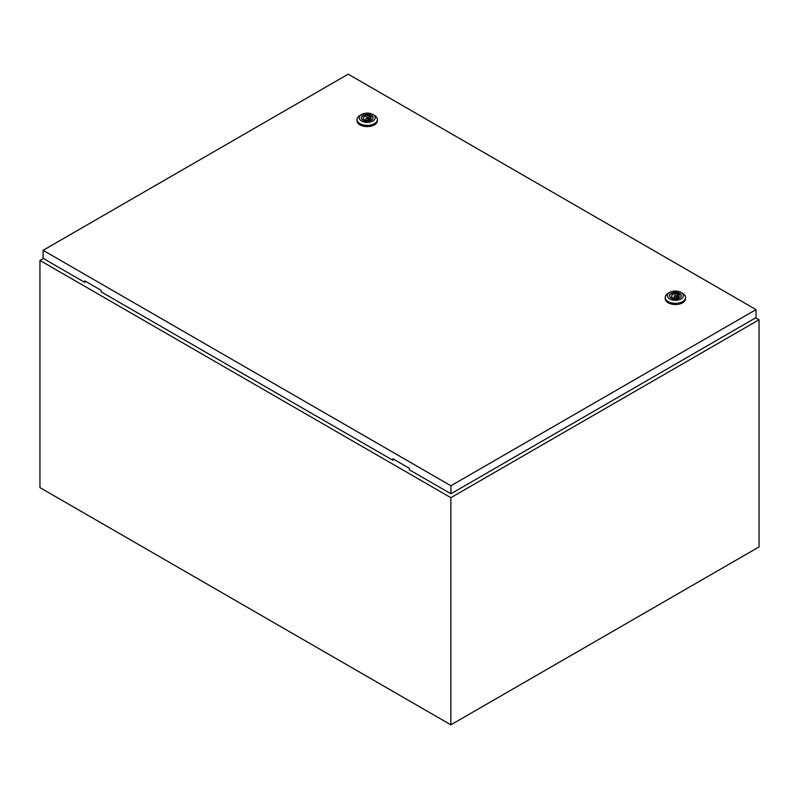 <?xml version="1.0" encoding="UTF-8"?>
<svg xmlns="http://www.w3.org/2000/svg" width="799" height="799" viewBox="0 0 799 799"><rect width="100%" height="100%" fill="white"/><g stroke="black" fill="none" stroke-linecap="round" stroke-linejoin="round"><path stroke-width="1.2" d="M43.356 258.467L39.95 260.434L450.866 497.677L759.05 319.75L755.714 317.822M759.05 319.75L759.05 546.906L450.866 724.833L39.95 487.6L39.95 260.434M450.866 497.677L450.866 724.833M366.441 118.622A1.089 0.629 0 0 0 367.979 117.733A1.089 0.629 0 0 0 366.441 118.622M374.401 115.386L372.853 114.497L374.401 115.386A10.167 5.873 180 0 1 377.378 119.54A10.167 5.873 180 0 1 371.096 124.964A10.167 5.873 180 0 1 360.019 123.685A10.167 5.873 180 0 1 357.033 119.54A10.167 5.873 180 0 1 360.019 115.386L361.557 114.497A7.99 4.614 180 0 1 372.853 114.497L372.853 114.497A7.99 4.614 180 0 1 372.853 121.019A7.99 4.614 180 0 1 361.557 121.019A7.99 4.614 180 0 1 361.557 114.497M377.378 119.54L377.378 120.719A10.167 5.873 180 0 1 371.096 126.152A10.167 5.873 180 0 1 360.019 124.874A10.167 5.873 180 0 1 357.033 120.719L357.033 119.54M361.368 117.962A5.843 3.376 180 0 1 365.133 115.016A5.843 3.376 180 0 1 371.345 115.785A5.843 3.376 180 0 1 373.043 117.962M363.076 120.15A5.843 3.376 180 0 1 361.358 117.753A5.843 3.376 180 0 1 364.973 114.637A5.843 3.376 180 0 1 371.345 115.366A5.843 3.376 180 0 1 373.053 117.753A5.843 3.376 180 0 1 369.448 120.879A5.843 3.376 180 0 1 363.076 120.15M365.253 120.04A3.775 2.177 0 0 0 369.068 120.07A3.775 2.177 0 0 0 370.986 118.172A3.775 2.177 0 0 0 370.446 117.044L371.185 116.614L369.907 115.875L369.158 116.304A3.775 2.177 0 0 0 365.353 116.274A3.775 2.177 0 0 0 363.425 118.172A3.775 2.177 0 0 0 363.974 119.301L363.225 119.73L364.514 120.469L365.253 120.04M370.446 119.301L370.446 117.044M363.974 120.16L363.974 119.301M369.158 120.04L369.158 116.304M368.369 120.25A3.775 2.177 0 0 0 368.299 120.24L368.299 118.172M366.122 118.172L366.122 120.259A3.775 2.177 0 0 0 366.052 120.25M369.907 119.7L369.907 115.875M674.626 296.549A1.089 0.629 0 0 0 676.164 295.66A1.089 0.629 0 0 0 674.626 296.549M682.586 293.313L681.048 292.424L682.586 293.313A10.167 5.873 180 0 1 685.562 297.468A10.167 5.873 180 0 1 679.28 302.891A10.167 5.873 180 0 1 668.204 301.623A10.167 5.873 180 0 1 665.227 297.468A10.167 5.873 180 0 1 668.204 293.313L669.742 292.424A7.99 4.614 180 0 1 681.048 292.424L681.048 292.424A7.99 4.614 180 0 1 681.048 298.946A7.99 4.614 180 0 1 669.742 298.946A7.99 4.614 180 0 1 669.742 292.424M685.562 297.468L685.562 298.656A10.167 5.873 180 0 1 679.28 304.079A10.167 5.873 180 0 1 668.204 302.801A10.167 5.873 180 0 1 665.227 298.656L665.227 297.468M669.552 295.89A5.843 3.376 180 0 1 673.327 292.943A5.843 3.376 180 0 1 679.53 293.712A5.843 3.376 180 0 1 681.227 295.89M671.26 298.077A5.843 3.376 180 0 1 669.542 295.69A5.843 3.376 180 0 1 673.158 292.564A5.843 3.376 180 0 1 679.53 293.303A5.843 3.376 180 0 1 681.237 295.69A5.843 3.376 180 0 1 677.632 298.806A5.843 3.376 180 0 1 671.26 298.077M673.447 297.967A3.775 2.177 0 0 0 677.252 297.997A3.775 2.177 0 0 0 679.17 296.099A3.775 2.177 0 0 0 678.631 294.981L679.37 294.541L678.091 293.802L677.342 294.232A3.775 2.177 0 0 0 673.537 294.202A3.775 2.177 0 0 0 671.619 296.099A3.775 2.177 0 0 0 672.159 297.228L671.41 297.657L672.698 298.397L673.447 297.967M678.631 297.228L678.631 294.981M672.159 298.087L672.159 297.228M677.342 297.967L677.342 294.232M676.553 298.177A3.775 2.177 0 0 0 676.483 298.167L676.483 296.099M674.306 296.099L674.306 298.187A3.775 2.177 0 0 0 674.236 298.177M678.091 297.627L678.091 293.802M43.096 250.317L450.936 485.772L756.034 309.622L348.204 74.167L43.096 250.317L43.096 258.327L84.704 282.347L84.704 280.858L101.143 290.347L101.143 291.835L392.888 460.274L393.657 459.235M756.034 309.622L756.034 317.632L450.936 493.782L409.328 469.762L409.328 468.274L392.888 458.786L392.888 460.274M450.936 485.772L450.936 493.782M85.473 281.308L84.704 282.347"/></g></svg>
